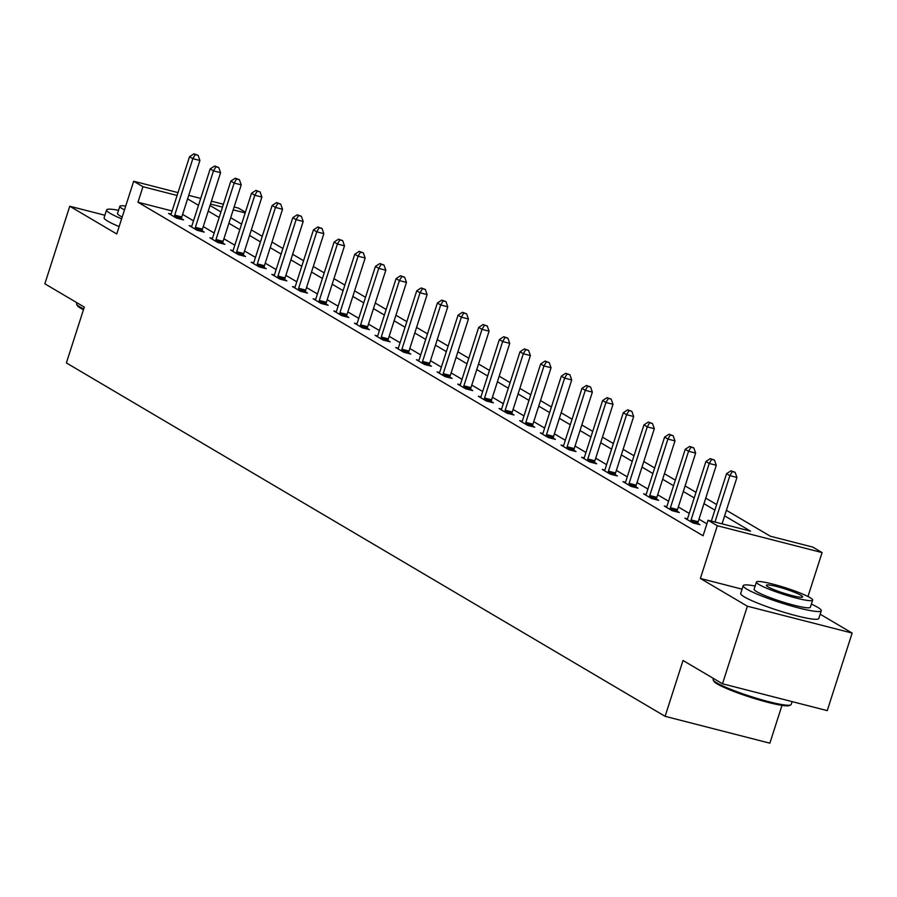 <?xml version="1.0" encoding="UTF-8"?>
<svg xmlns="http://www.w3.org/2000/svg" width="897" height="897" viewBox="0 0 897 897"><rect width="100%" height="100%" fill="white"/><g stroke="black" fill="none" stroke-linecap="round" stroke-linejoin="round"><path stroke-width="1.35" d="M726.402 510.292L770.344 536.227L812.817 547.114L822.078 552.586L717.32 525.732L708.047 520.26L750.52 531.147L724.619 515.853M807.973 596.516L822.078 552.586M742.077 589.161L700.378 578.464L747.38 606.215L722.489 683.772L827.247 710.626L852.15 633.069L820.172 614.198M782.005 705.367L769.861 743.187L665.103 716.322L66.378 362.926L84.307 307.088L44.85 283.8L69.753 206.243L116.756 233.982L133.687 181.239L178.01 192.608M234.128 206.994L238.456 208.104L245.419 212.219M747.38 606.215L852.15 633.069M104.893 215.246L69.753 206.243M172.112 210.974L137.97 202.229L703.069 535.767L708.047 520.26M706.892 523.848L698.976 519.172M689.232 513.42L678.323 506.984M668.579 501.232L657.669 494.796M647.914 489.033L637.016 482.597M627.261 476.845L616.362 470.409M606.607 464.657L595.709 458.221M585.954 452.469L575.055 446.033M565.301 440.27L554.391 433.834M544.647 428.082L533.737 421.646M523.994 415.894L513.084 409.458M503.34 403.695L492.431 397.259M482.687 391.507L471.777 385.071M462.022 379.319L451.124 372.883M441.369 367.12L430.47 360.684M420.715 354.932L409.817 348.496M400.062 342.744L389.163 336.308M379.409 330.545L368.499 324.109M358.755 318.357L347.845 311.921M338.102 306.169L327.192 299.733M317.448 293.981L306.539 287.545M296.784 281.781L285.885 275.345M276.13 269.593L265.232 263.157M255.477 257.405L244.578 250.969M234.823 245.206L223.925 238.77M214.17 233.018L203.271 226.582M193.517 220.83L182.607 214.394M171.047 214.058L168.569 213.43L176.507 218.117L183.593 219.933L181.441 218.666M191.7 226.257L189.222 225.618L197.161 230.305L204.247 232.121L202.105 230.854M212.354 238.445L209.876 237.806L217.814 242.504L224.9 244.309L222.759 243.053M233.007 250.633L230.529 250.005L238.479 254.692L245.554 256.508L243.412 255.241M253.672 262.832L251.182 262.193L259.132 266.88L266.207 268.696L264.066 267.429M274.325 275.02L271.836 274.381L279.786 279.068L286.861 280.884L284.719 279.629M294.978 287.208L292.489 286.58L300.439 291.267L307.514 293.084L305.372 291.817M315.632 299.407L313.154 298.768L321.092 303.455L328.167 305.272L326.026 304.005M336.285 311.595L333.807 310.956L341.746 315.643L348.832 317.46L346.679 316.192M356.939 323.783L354.461 323.155L362.399 327.842L369.486 329.659L367.333 328.392M377.592 335.983L375.114 335.343L383.053 340.03L390.139 341.847L387.997 340.58M398.246 348.171L395.768 347.531L403.717 352.218L410.792 354.035L408.651 352.768M418.899 360.359L416.421 359.719L424.371 364.417L431.446 366.223L429.304 364.967M439.564 372.547L437.074 371.919L445.024 376.605L452.099 378.422L449.958 377.155M460.217 384.746L457.728 384.107L465.678 388.793L472.753 390.61L470.611 389.343M480.87 396.934L478.381 396.295L486.331 400.993L493.406 402.798L491.264 401.542M501.524 409.122L499.046 408.494L506.984 413.181L514.059 414.997L511.918 413.73M522.177 421.321L519.699 420.682L527.638 425.369L534.724 427.185L532.571 425.918M542.831 433.509L540.353 432.87L548.291 437.557L555.378 439.373L553.236 438.106M563.484 445.697L561.006 445.069L568.945 449.756L576.031 451.572L573.889 450.305M584.138 457.896L581.66 457.257L589.609 461.944L596.684 463.76L594.543 462.493M604.802 470.084L602.313 469.445L610.263 474.132L617.338 475.948L615.196 474.681M625.456 482.272L622.967 481.633L630.916 486.331L637.991 488.147L635.85 486.88M646.109 494.471L643.62 493.832L651.57 498.519L658.645 500.335L656.503 499.068M666.763 506.659L664.285 506.02L672.223 510.707L679.298 512.523L677.157 511.256M687.416 518.847L684.938 518.208L692.876 522.906L699.952 524.711L697.81 523.456M700.378 578.464L717.32 525.732M137.97 202.229L142.959 186.711L133.687 181.239M722.489 683.772L683.032 660.484L665.103 716.322M210.033 205.503L220.931 211.939M230.686 217.702L241.596 224.138M251.339 229.89L262.249 236.326M271.993 242.078L282.903 248.514M292.646 254.277L303.556 260.713M313.311 266.465L324.209 272.901M333.964 278.653L344.863 285.089M354.618 290.852L365.516 297.288M375.271 303.04L386.17 309.476M395.925 315.228L406.834 321.664M416.578 327.416L427.488 333.852M437.231 339.615L448.141 346.051M457.885 351.803L468.795 358.239M478.55 363.991L489.448 370.427M499.203 376.191L510.101 382.627M519.856 388.379L530.755 394.815M540.51 400.567L551.408 407.003M561.163 412.766L572.062 419.202M581.817 424.954L592.726 431.39M602.47 437.142L613.38 443.578M623.123 449.341L634.033 455.777M643.777 461.529L654.687 467.965M664.442 473.717L675.34 480.153M685.095 485.905L695.994 492.341M705.748 498.104L716.647 504.54M245.195 212.925L233.209 209.853M222.49 207.106L210.503 204.034M188.729 195.355L200.704 198.428M211.423 201.175L223.409 204.247M177.09 195.468L142.959 186.711M714.864 510.101L703.954 503.666M694.211 497.913L683.301 491.478M673.557 485.714L662.648 479.278M652.904 473.526L641.994 467.09M632.239 461.338L621.341 454.902M611.586 449.139L600.687 442.703M590.932 436.951L580.034 430.515M570.279 424.763L559.38 418.327M549.626 412.564L538.727 406.128M528.972 400.376L518.062 393.94M508.319 388.188L497.409 381.752M487.665 376L476.756 369.564M467.012 363.801L456.102 357.365M446.347 351.613L435.449 345.177M425.694 339.425L414.795 332.989M405.04 327.226L394.142 320.79M384.387 315.038L373.488 308.602M363.733 302.85L352.835 296.414M343.08 290.65L332.17 284.214M322.427 278.462L311.517 272.026M301.773 266.274L290.863 259.838M281.12 254.075L270.21 247.639M260.455 241.887L249.557 235.451M239.802 229.699L228.903 223.263M219.148 217.511L208.25 211.075M198.495 205.312L187.596 198.876M174.713 215.134L181.788 216.951L199.919 160.485L192.844 158.668L174.713 215.134A3.285 1.491 -75.6 0 0 174.433 216.345L174.366 216.85M195.266 154.598L198.091 155.327L193.943 153.813L195.266 154.598L192.844 158.668L189.525 156.717L171.405 213.183A3.285 1.491 -75.6 0 1 170.935 214.282L170.71 214.697M181.788 216.951A3.285 1.491 -75.6 0 0 181.508 218.162L181.351 219.361M199.919 160.485L198.091 155.327M193.943 153.813L189.525 156.717M83.455 309.734A40.029 4.653 -162.2 0 1 80.719 308.243A40.029 4.653 -162.2 0 1 77.254 305.462L76.615 304.251A41.004 4.765 17.8 0 0 80.169 307.088A41.004 4.765 17.8 0 0 83.701 308.983M76.828 302.67L76.514 303.635A41.004 4.765 17.8 0 0 76.615 304.251M118.539 210.302A41.004 4.765 17.8 0 0 106.597 209.943A41.004 4.765 17.8 0 0 110.253 213.396A41.004 4.765 17.8 0 0 121.622 218.823M106.597 209.943L104.108 217.691A41.004 4.765 17.8 0 0 107.763 221.155A41.004 4.765 17.8 0 0 119.133 226.582M122.194 217.052A29.523 3.431 -162.2 0 1 120.164 215.942A29.523 3.431 -162.2 0 1 117.529 213.452L119.828 206.31A29.523 3.431 17.8 0 0 122.452 208.81A29.523 3.431 17.8 0 0 124.481 209.909M125.703 206.097A29.523 3.431 17.8 0 0 119.828 206.31M790.762 704.896L789.528 705.513A40.029 4.653 -162.2 0 1 757.225 699.38A40.029 4.653 -162.2 0 1 717.308 683.985A40.029 4.653 -162.2 0 1 713.844 681.215L713.205 679.993A41.004 4.765 17.8 0 0 716.759 682.841A41.004 4.765 17.8 0 0 757.662 698.606A41.004 4.765 17.8 0 0 790.762 704.896A41.004 4.765 17.8 0 0 791.199 704.448L792.107 701.622M713.418 678.424L713.104 679.377A41.004 4.765 17.8 0 0 713.205 679.993M755.128 586.044A41.004 4.765 17.8 0 0 743.187 585.685A41.004 4.765 17.8 0 0 746.842 589.15A41.004 4.765 17.8 0 0 789.999 605.587A41.004 4.765 17.8 0 0 821.282 610.756A41.004 4.765 17.8 0 0 817.627 607.291A41.004 4.765 17.8 0 0 811.359 604.096M743.187 585.685L740.698 593.444A41.004 4.765 17.8 0 0 744.353 596.897A41.004 4.765 17.8 0 0 787.51 613.335A41.004 4.765 17.8 0 0 818.793 618.515L821.282 610.756M812.637 600.115L810.35 607.247A29.523 3.431 -162.2 0 1 787.824 603.524A29.523 3.431 -162.2 0 1 756.754 591.684A29.523 3.431 -162.2 0 1 754.119 589.194L756.418 582.063A29.523 3.431 17.8 0 0 759.041 584.552A29.523 3.431 17.8 0 0 790.111 596.382A29.523 3.431 17.8 0 0 812.637 600.115A29.523 3.431 17.8 0 0 810.013 597.615A29.523 3.431 17.8 0 0 778.932 585.786A29.523 3.431 17.8 0 0 756.418 582.063M768.101 586.873A19.028 2.209 17.8 0 0 788.127 594.498A19.028 2.209 17.8 0 0 802.647 596.897A19.028 2.209 17.8 0 0 800.943 595.294A19.028 2.209 17.8 0 0 780.917 587.67A19.028 2.209 17.8 0 0 766.408 585.27A19.028 2.209 17.8 0 0 768.101 586.873M195.367 227.322L202.442 229.139L220.572 172.684L213.497 170.867L195.367 227.322A3.285 1.491 -75.6 0 0 195.086 228.544L195.019 229.038M215.919 166.786L218.756 167.515L214.596 166.012L215.919 166.786L213.497 170.867L210.19 168.905L192.059 225.371A3.285 1.491 -75.6 0 1 191.588 226.47L191.364 226.885M202.442 229.139A3.285 1.491 -75.6 0 0 202.173 230.361L202.004 231.549M220.572 172.684L218.756 167.515M214.596 166.012L210.19 168.905M216.02 239.521L223.095 241.338L241.226 184.872L234.151 183.055L216.02 239.521A3.285 1.491 -75.6 0 0 215.74 240.732L215.672 241.237M236.573 178.985L239.409 179.703L235.249 178.2L236.573 178.985L234.151 183.055L230.843 181.104L212.712 237.559A3.285 1.491 -75.6 0 1 212.241 238.669L212.017 239.073M223.095 241.338A3.285 1.491 -75.6 0 0 222.826 242.549L222.658 243.737M241.226 184.872L239.409 179.703M235.249 178.2L230.843 181.104M236.673 251.709L243.749 253.526L261.879 197.06L254.804 195.243L236.673 251.709A3.285 1.491 -75.6 0 0 236.404 252.92L236.326 253.425M257.226 191.173L260.063 191.902L255.903 190.388L257.226 191.173L254.804 195.243L251.496 193.292L233.366 249.758A3.285 1.491 -75.6 0 1 232.895 250.857L232.671 251.261M243.749 253.526A3.285 1.491 -75.6 0 0 243.479 254.737L243.311 255.937M261.879 197.06L260.063 191.902M255.903 190.388L251.496 193.292M257.327 263.897L264.413 265.714L282.533 209.248L275.457 207.442L257.327 263.897A3.285 1.491 -75.6 0 0 257.058 265.12L256.99 265.613M277.879 203.361L280.716 204.09L276.556 202.576L277.879 203.361L275.457 207.442L272.15 205.48L254.019 261.946A3.285 1.491 -75.6 0 1 253.548 263.045L253.324 263.46M264.413 265.714A3.285 1.491 -75.6 0 0 264.133 266.936L263.976 268.125M282.533 209.248L280.716 204.09M276.556 202.576L272.15 205.48M277.98 276.097L285.067 277.902L303.186 221.447L296.111 219.63L277.98 276.097A3.285 1.491 -75.6 0 0 277.711 277.308L277.644 277.812M298.533 215.549L301.37 216.278L297.21 214.775L298.533 215.549L296.111 219.63L292.803 217.679L274.673 274.134A3.285 1.491 -75.6 0 1 274.202 275.244L273.977 275.648M285.067 277.902A3.285 1.491 -75.6 0 0 284.786 279.124L284.629 280.312M303.186 221.447L301.37 216.278M297.21 214.775L292.803 217.679M298.634 288.285L305.72 290.101L323.851 233.635L316.764 231.818L298.634 288.285A3.285 1.491 -75.6 0 0 298.365 289.496L298.297 290M319.197 227.748L322.023 228.477L317.874 226.963L319.197 227.748L316.764 231.818L313.457 229.867L295.326 286.334A3.285 1.491 -75.6 0 1 294.866 287.432L294.642 287.836M305.72 290.101A3.285 1.491 -75.6 0 0 305.44 291.312L305.283 292.5M323.851 233.635L322.023 228.477M317.874 226.963L313.457 229.867M319.298 300.473L326.373 302.289L344.504 245.823L337.418 244.018L319.298 300.473A3.285 1.491 -75.6 0 0 319.018 301.695L318.951 302.188M339.851 239.936L342.676 240.665L338.528 239.151L339.851 239.936L337.418 244.018L334.11 242.055L315.979 298.522A3.285 1.491 -75.6 0 1 315.52 299.62L315.296 300.035M326.373 302.289A3.285 1.491 -75.6 0 0 326.093 303.5L325.936 304.7M344.504 245.823L342.676 240.665M338.528 239.151L334.11 242.055M339.952 312.672L347.027 314.477L365.157 258.022L358.082 256.206L339.952 312.672A3.285 1.491 -75.6 0 0 339.671 313.883L339.604 314.387M360.504 252.124L363.33 252.853L359.181 251.351L360.504 252.124L358.082 256.206L354.764 254.255L336.644 310.71A3.285 1.491 -75.6 0 1 336.173 311.82L335.949 312.223M347.027 314.477A3.285 1.491 -75.6 0 0 346.747 315.699L346.59 316.888M365.157 258.022L363.33 252.853M359.181 251.351L354.764 254.255M360.605 324.86L367.68 326.676L385.811 270.21L378.736 268.394L360.605 324.86A3.285 1.491 -75.6 0 0 360.325 326.071L360.258 326.575M381.158 264.323L383.983 265.041L379.835 263.539L381.158 264.323L378.736 268.394L375.417 266.443L357.298 322.909A3.285 1.491 -75.6 0 1 356.827 324.008L356.602 324.411M367.68 326.676A3.285 1.491 -75.6 0 0 367.411 327.887L367.243 329.076M385.811 270.21L383.983 265.041M379.835 263.539L375.417 266.443M381.259 337.048L388.334 338.864L406.464 282.398L399.389 280.582L381.259 337.048A3.285 1.491 -75.6 0 0 380.978 338.259L380.911 338.763M401.811 276.511L404.648 277.24L400.488 275.727L401.811 276.511L399.389 280.582L396.082 278.631L377.951 335.097A3.285 1.491 -75.6 0 1 377.48 336.196L377.256 336.61M388.334 338.864A3.285 1.491 -75.6 0 0 388.065 340.075L387.896 341.275M406.464 282.398L404.648 277.24M400.488 275.727L396.082 278.631M401.912 349.236L408.987 351.052L427.118 294.597L420.043 292.781L401.912 349.236A3.285 1.491 -75.6 0 0 401.632 350.458L401.564 350.951M422.465 288.699L425.301 289.428L421.142 287.926L422.465 288.699L420.043 292.781L416.735 290.819L398.604 347.285A3.285 1.491 -75.6 0 1 398.133 348.384L397.909 348.798M408.987 351.052A3.285 1.491 -75.6 0 0 408.718 352.274L408.55 353.463M427.118 294.597L425.301 289.428M421.142 287.926L416.735 290.819M422.565 361.435L429.652 363.251L447.771 306.785L440.696 304.969L422.565 361.435A3.285 1.491 -75.6 0 0 422.296 362.646L422.229 363.15M443.118 300.899L445.955 301.616L441.795 300.114L443.118 300.899L440.696 304.969L437.388 303.018L419.258 359.484A3.285 1.491 -75.6 0 1 418.787 360.583L418.563 360.986M429.652 363.251A3.285 1.491 -75.6 0 0 429.371 364.462L429.203 365.651M447.771 306.785L445.955 301.616M441.795 300.114L437.388 303.018M443.219 373.623L450.305 375.439L468.425 318.973L461.35 317.157L443.219 373.623A3.285 1.491 -75.6 0 0 442.95 374.834L442.883 375.338M463.771 313.087L466.608 313.815L462.448 312.302L463.771 313.087L461.35 317.157L458.042 315.206L439.911 371.672A3.285 1.491 -75.6 0 1 439.44 372.771L439.216 373.186M450.305 375.439A3.285 1.491 -75.6 0 0 450.025 376.65L449.868 377.85M468.425 318.973L466.608 313.815M462.448 312.302L458.042 315.206M463.872 385.811L470.959 387.627L489.089 331.172L482.003 329.356L463.872 385.811A3.285 1.491 -75.6 0 0 463.603 387.033L463.536 387.526M484.436 325.275L487.262 326.003L483.102 324.501L484.436 325.275L482.003 329.356L478.695 327.394L460.565 383.86A3.285 1.491 -75.6 0 1 460.105 384.959L459.881 385.374M470.959 387.627A3.285 1.491 -75.6 0 0 470.678 388.85L470.521 390.038M489.089 331.172L487.262 326.003M483.102 324.501L478.695 327.394M484.537 398.01L491.612 399.827L509.743 343.36L502.656 341.544L484.537 398.01A3.285 1.491 -75.6 0 0 484.257 399.221L484.189 399.726M505.089 337.474L507.915 338.191L503.766 336.689L505.089 337.474L502.656 341.544L499.349 339.593L481.218 396.048A3.285 1.491 -75.6 0 1 480.758 397.158L480.534 397.562M491.612 399.827A3.285 1.491 -75.6 0 0 491.332 401.037L491.175 402.226M509.743 343.36L507.915 338.191M503.766 336.689L499.349 339.593M505.19 410.198L512.265 412.015L530.396 355.548L523.31 353.732L505.19 410.198A3.285 1.491 -75.6 0 0 504.91 411.409L504.843 411.914M525.743 349.662L528.568 350.391L524.42 348.877L525.743 349.662L523.31 353.732L520.002 351.781L501.872 408.247A3.285 1.491 -75.6 0 1 501.412 409.346L501.188 409.75M512.265 412.015A3.285 1.491 -75.6 0 0 511.985 413.225L511.828 414.425M530.396 355.548L528.568 350.391M524.42 348.877L520.002 351.781M525.844 422.386L532.919 424.203L551.05 367.736L543.974 365.931L525.844 422.386A3.285 1.491 -75.6 0 0 525.564 423.608L525.496 424.102M546.396 361.85L549.222 362.579L545.073 361.065L546.396 361.85L543.974 365.931L540.656 363.969L522.536 420.435A3.285 1.491 -75.6 0 1 522.065 421.534L521.841 421.949M532.919 424.203A3.285 1.491 -75.6 0 0 532.639 425.413L532.482 426.613M551.05 367.736L549.222 362.579M545.073 361.065L540.656 363.969M546.497 434.585L553.572 436.391L571.703 379.936L564.628 378.119L546.497 434.585A3.285 1.491 -75.6 0 0 546.217 435.796L546.15 436.301M567.05 374.038L569.887 374.767L565.727 373.264L567.05 374.038L564.628 378.119L561.309 376.168L543.19 432.623A3.285 1.491 -75.6 0 1 542.719 433.733L542.494 434.137M553.572 436.391A3.285 1.491 -75.6 0 0 553.303 437.613L553.135 438.801M571.703 379.936L569.887 374.767M565.727 373.264L561.309 376.168M567.151 446.773L574.226 448.59L592.356 392.124L585.281 390.307L567.151 446.773A3.285 1.491 -75.6 0 0 566.87 447.984L566.803 448.489M587.703 386.237L590.54 386.966L586.38 385.452L587.703 386.237L585.281 390.307L581.974 388.356L563.843 444.822A3.285 1.491 -75.6 0 1 563.372 445.921L563.148 446.325M574.226 448.59A3.285 1.491 -75.6 0 0 573.957 449.801L573.788 450.989M592.356 392.124L590.54 386.966M586.38 385.452L581.974 388.356M587.804 458.961L594.879 460.778L613.01 404.312L605.935 402.495L587.804 458.961A3.285 1.491 -75.6 0 0 587.535 460.183L587.457 460.677M608.357 398.425L611.193 399.154L607.034 397.64L608.357 398.425L605.935 402.495L602.627 400.544L584.496 457.01A3.285 1.491 -75.6 0 1 584.025 458.109L583.801 458.524M594.879 460.778A3.285 1.491 -75.6 0 0 594.61 461.989L594.442 463.188M613.01 404.312L611.193 399.154M607.034 397.64L602.627 400.544M608.458 471.16L615.544 472.966L633.663 416.511L626.588 414.694L608.458 471.16A3.285 1.491 -75.6 0 0 608.188 472.371L608.121 472.876M629.01 410.613L631.847 411.342L627.687 409.839L629.01 410.613L626.588 414.694L623.28 412.743L605.15 469.198A3.285 1.491 -75.6 0 1 604.679 470.308L604.455 470.712M615.544 472.966A3.285 1.491 -75.6 0 0 615.264 474.188L615.107 475.376M633.663 416.511L631.847 411.342M627.687 409.839L623.28 412.743M629.111 483.348L636.197 485.165L654.317 428.699L647.242 426.882L629.111 483.348A3.285 1.491 -75.6 0 0 628.842 484.559L628.775 485.064M649.663 422.812L652.5 423.53L648.34 422.027L649.663 422.812L647.242 426.882L643.934 424.931L625.803 481.397A3.285 1.491 -75.6 0 1 625.332 482.496L625.108 482.9M636.197 485.165A3.285 1.491 -75.6 0 0 635.917 486.376L635.76 487.564M654.317 428.699L652.5 423.53M648.34 422.027L643.934 424.931M649.764 495.536L656.851 497.353L674.981 440.887L667.895 439.07L649.764 495.536A3.285 1.491 -75.6 0 0 649.495 496.747L649.428 497.252M670.328 435L673.154 435.729L669.005 434.215L670.328 435L667.895 439.07L664.587 437.119L646.457 493.585A3.285 1.491 -75.6 0 1 645.997 494.684L645.773 495.099M656.851 497.353A3.285 1.491 -75.6 0 0 656.57 498.564L656.413 499.764M674.981 440.887L673.154 435.729M669.005 434.215L664.587 437.119M670.429 507.724L677.504 509.541L695.635 453.086L688.548 451.269L670.429 507.724A3.285 1.491 -75.6 0 0 670.149 508.947L670.081 509.44M690.982 447.188L693.807 447.917L689.658 446.414L690.982 447.188L688.548 451.269L685.241 449.307L667.11 505.773A3.285 1.491 -75.6 0 1 666.65 506.872L666.426 507.287M677.504 509.541A3.285 1.491 -75.6 0 0 677.224 510.763L677.067 511.952M695.635 453.086L693.807 447.917M689.658 446.414L685.241 449.307M691.082 519.924L698.158 521.74L716.288 465.274L709.213 463.457L691.082 519.924A3.285 1.491 -75.6 0 0 690.802 521.135L690.735 521.639M711.635 459.387L714.461 460.105L710.312 458.602L711.635 459.387L709.213 463.457L705.894 461.507L687.775 517.973A3.285 1.491 -75.6 0 1 687.304 519.071L687.08 519.475M698.158 521.74A3.285 1.491 -75.6 0 0 697.877 522.951L697.72 524.14M716.288 465.274L714.461 460.105M710.312 458.602L705.894 461.507M722.051 523.848L736.942 477.462L729.866 475.645L714.965 522.032M732.288 471.575L735.114 472.304L730.965 470.79L732.288 471.575L729.866 475.645L726.548 473.694L711.332 521.101M736.942 477.462L735.114 472.304M730.965 470.79L726.548 473.694M174.433 216.345L181.508 218.162M195.086 228.544L202.173 230.361M215.74 240.732L222.826 242.549M236.404 252.92L243.479 254.737M257.058 265.12L264.133 266.936M277.711 277.308L284.786 279.124M298.365 289.496L305.44 291.312M319.018 301.695L326.093 303.5M339.671 313.883L346.747 315.699M360.325 326.071L367.411 327.887M380.978 338.259L388.065 340.075M401.632 350.458L408.718 352.274M422.296 362.646L429.371 364.462M442.95 374.834L450.025 376.65M463.603 387.033L470.678 388.85M484.257 399.221L491.332 401.037M504.91 411.409L511.985 413.225M525.564 423.608L532.639 425.413M546.217 435.796L553.303 437.613M566.87 447.984L573.957 449.801M587.535 460.183L594.61 461.989M608.188 472.371L615.264 474.188M628.842 484.559L635.917 486.376M649.495 496.747L656.57 498.564M670.149 508.947L677.224 510.763M690.802 521.135L697.877 522.951"/></g></svg>
